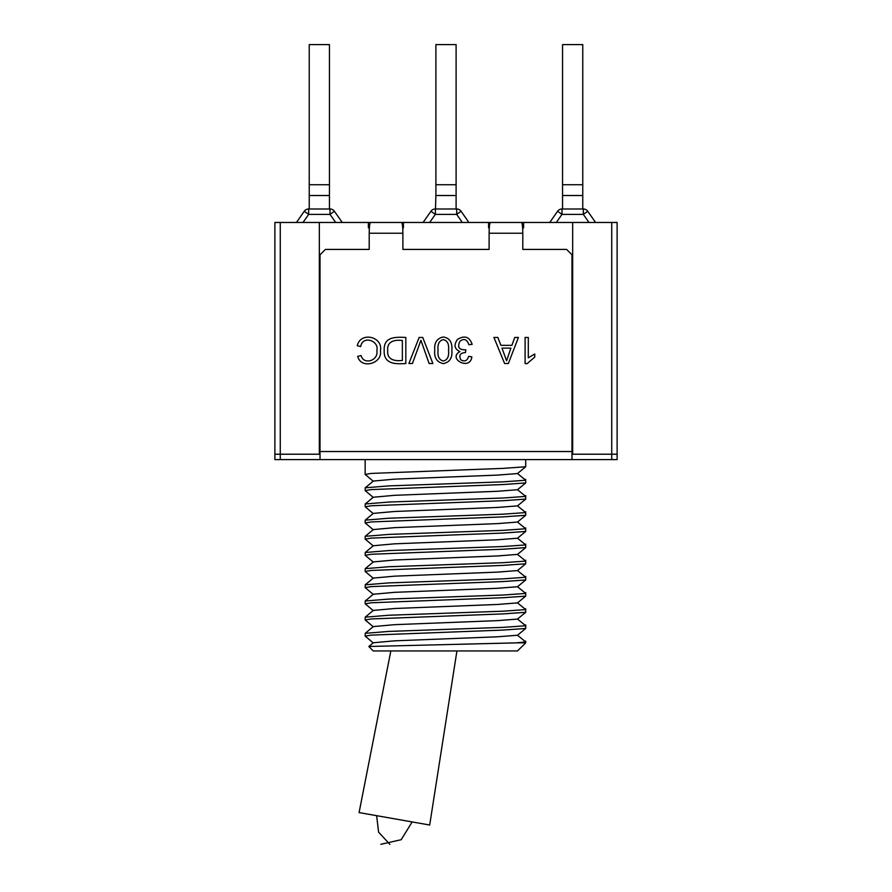 <?xml version="1.0" encoding="UTF-8"?>
<svg xmlns="http://www.w3.org/2000/svg" width="892" height="892" viewBox="0 0 892 892"><rect width="100%" height="100%" fill="white"/><g stroke="black" fill="none" stroke-linecap="round" stroke-linejoin="round"><path stroke-width="1.34" d="M402.705 227.85L403.418 227.85L403.418 222.465L399.371 222.465M372.421 222.465L368.385 222.465L368.385 227.85L369.366 227.85M519.579 222.465L617.119 222.465L617.119 459.614L611.734 459.614L611.734 454.218L571.984 454.218M368.385 222.465L274.881 222.465L274.881 454.218L280.266 454.218L280.266 459.614L611.734 459.614M489.295 227.85L488.582 227.85L488.582 222.465L403.418 222.465M488.582 222.465L492.629 222.465M280.266 222.465L280.266 454.218L319.336 454.218L319.336 222.465M522.634 227.85L523.615 227.85L523.615 222.465M319.336 454.218L320.016 454.218M572.664 222.465L572.664 454.218M617.119 454.218L611.734 454.218L611.734 222.465M516.134 642.864L368.82 646.488L373.302 642.764L394.554 640.835L497.446 636.799L517.505 635.249L525.711 641.939L516.134 642.864L525.711 642.864L525.711 641.092M373.302 642.965L365.151 636.119L371.306 635.115L503.166 630.064L525.711 628.459L525.711 625.76L503.166 627.366L388.834 631.413L365.207 633.342L373.302 626.597L394.554 624.668L497.446 620.631L517.505 619.081L525.711 625.76M365.151 636.119L365.207 633.342M373.302 626.797L365.151 619.951L371.306 618.948L503.166 613.897L525.711 612.291L525.711 609.593L503.166 611.198L388.834 615.235L365.207 617.175L373.302 610.418L394.554 608.5L497.446 604.464L517.505 602.903L525.711 609.593M365.151 619.951L365.207 617.175M525.711 627.622L525.711 624.924M373.302 610.619L365.151 603.784L371.306 602.78L503.166 597.718L525.711 596.124L525.711 592.589M365.151 603.784L365.207 600.996L388.834 599.067L503.166 595.031L525.711 593.425L517.505 586.735L497.446 588.285L394.554 592.333L373.302 594.25L365.207 600.996M525.711 611.455L525.711 608.757M373.302 594.451L365.151 587.616L371.306 586.601L503.166 581.551L525.711 579.956L525.711 576.422M365.151 587.616L365.207 584.829L388.834 582.9L503.166 578.863L525.711 577.258L517.505 570.568L497.446 572.118L394.554 576.165L373.302 578.083L365.207 584.829M373.302 578.284L365.151 571.449L371.306 570.434L503.166 565.383L525.711 563.789L525.711 560.243M365.151 571.449L365.207 568.661L388.834 566.732L503.166 562.685L525.711 561.09L517.505 554.4L497.446 555.95L394.554 559.998L373.302 561.915L365.207 568.661M373.302 562.116L365.151 555.281L371.306 554.267L503.166 549.216L525.711 547.61L525.711 544.923L503.166 546.517L388.834 550.565L365.207 552.494L373.302 545.748L394.554 543.83L497.446 539.783L517.505 538.233L525.711 544.923M365.151 555.281L365.207 552.494M373.302 545.949L365.151 539.114L371.306 538.099L503.166 533.048L525.711 531.442L525.711 527.908M365.151 539.114L365.207 536.326L388.834 534.397L503.166 530.35L525.711 528.755L517.505 522.065L497.446 523.615L394.554 527.651L373.302 529.58L365.207 536.326M525.711 546.774L525.711 544.075M373.302 529.781L365.151 522.935L371.306 521.932L503.166 516.881L525.711 515.275L525.711 511.74M365.151 522.935L365.207 520.159L388.834 518.219L503.166 514.182L525.711 512.577L517.505 505.887L497.446 507.448L394.554 511.484L373.302 513.402L365.207 520.159M373.302 513.602L365.151 506.767L371.306 505.764L503.166 500.702L525.711 499.107L525.711 496.409L503.166 498.015L388.834 502.051L365.207 503.98L373.302 497.234L394.554 495.316L497.446 491.28L517.505 489.719L525.711 496.409M365.151 506.767L365.207 503.98M373.302 497.435L365.151 490.6L371.306 489.585L503.166 484.534L525.711 482.94L525.711 479.405M365.151 490.6L365.207 487.812L388.834 485.884L503.166 481.847L525.711 480.242L517.505 473.552L497.446 475.102L394.554 479.149L373.302 481.067L365.207 487.812M525.711 498.26L525.711 495.573M373.302 481.267L365.151 474.433L371.306 473.418L503.166 468.367L525.711 466.772L525.711 459.614L525.711 465.925M368.82 646.488L373.235 650.948L517.505 650.948L525.711 642.864L520.259 648.239M525.711 628.459L517.505 635.249M525.711 612.291L517.505 619.081M525.711 596.124L517.505 602.903M525.711 579.956L517.505 586.735M525.711 563.789L517.505 570.568M525.711 547.61L517.505 554.4M525.711 531.442L517.505 538.233M525.711 515.275L517.505 522.065M525.711 499.107L517.505 505.887M525.711 482.94L517.505 489.719M525.711 466.772L517.505 473.552M471.823 356.867C470.396 371.027 447.115 358.84 459.915 351.571C454.396 349.006 453.593 344.936 457.529 339.373C464.62 335.124 469.493 336.786 472.147 344.323L468.947 344.736C466.984 339.35 463.996 338.168 459.982 341.19C457.061 347.222 459.012 350.088 465.825 349.787L465.457 352.585C460.227 352.864 458.678 355.272 460.796 359.822C464.777 361.996 467.386 360.825 468.612 356.321L471.823 356.867M511.908 345.327L514.751 337.444L518.408 337.444L508.351 363.512L504.593 363.512L493.923 337.444L497.87 337.444L500.903 345.327L511.908 345.327M527.161 363.613L525.098 363.613L525.098 337.444L528.298 337.444L528.298 357.837L534.732 353.979L534.732 357.079L527.161 363.613M325.402 249.414L369.199 249.414L369.199 233.236C369.277 226.702 369.712 223.111 370.503 222.465L401.578 222.465C402.37 223.111 402.805 226.702 402.883 233.236L402.883 249.414L489.117 249.414L489.117 233.236C489.195 226.702 489.63 223.111 490.422 222.465L521.497 222.465C522.288 223.111 522.723 226.702 522.801 233.236L522.801 249.414L566.598 249.414L571.984 254.8L571.984 451.53L320.016 451.53L320.016 254.8L325.402 249.414M451.843 350.288C452.545 357.848 449.702 362.286 443.313 363.613C436.824 362.107 433.98 357.659 434.772 350.288C434.081 342.706 436.935 338.28 443.313 336.998C449.646 337.957 452.489 342.383 451.843 350.288M408.893 363.512L419.151 337.444L422.73 337.444L432.876 363.512L429.119 363.512L420.924 340.298L412.427 363.512L408.893 363.512M405.827 337.444L405.827 363.512C396.672 364.103 383.538 364.728 384.184 350.612C383.482 336.574 395.267 336.964 405.827 337.444M357.714 356.365L361.115 355.551C363.68 365.441 378.754 360.58 376.848 350.69C379.524 340.532 362.42 335.024 360.736 346.575L357.268 345.695C360.535 331.267 383.248 336.607 380.427 350.668C382.791 363.602 360.959 369.689 357.714 356.365M280.266 459.614L274.881 459.614L274.881 454.218M320.016 451.53L320.016 459.614M571.984 459.614L571.984 451.53M501.973 348.114L506.589 360.803L510.904 348.114L501.973 348.114M448.542 350.3C449.189 344.122 447.45 340.566 443.313 339.629C439.187 340.577 437.437 344.145 438.061 350.3C437.381 356.443 439.143 360 443.346 360.981C447.438 360.056 449.167 356.499 448.542 350.3M402.359 340.51C394.688 339.529 386.626 341.302 387.752 350.668C386.693 359.721 395 361.438 402.359 360.424L402.359 340.51M456.916 650.948L429.688 825.022L359.086 812.579L390.83 650.948M412.149 821.933L401.199 839.695L380.851 844.311M309.234 184.733L329.449 184.733L329.449 44.6L309.234 44.6L309.234 195.515L329.449 195.515L329.449 208.984M309.234 195.515L309.234 208.984M329.449 184.733L329.449 195.515M435.898 184.733L456.102 184.733L456.102 44.6L435.898 44.6L435.898 195.515L456.102 195.515L456.102 208.984L456.671 208.984A5.385 5.385 0 0 1 461.086 211.281A5.385 5.385 0 0 0 456.671 208.984L435.329 208.984A5.385 5.385 0 0 0 430.914 211.281L423.098 222.465M435.898 195.515L435.329 214.381L429.676 222.465M456.102 184.733L456.102 195.515M562.551 208.984L562.551 44.6L582.766 44.6L582.766 184.733L562.551 184.733M582.766 208.984L582.766 195.515L562.551 195.515M582.766 195.515L582.766 184.733M468.902 222.465L461.086 211.281L456.671 214.381L435.329 214.381L430.914 211.281M549.751 222.465L557.578 211.281A5.385 5.385 0 0 1 561.993 208.984A5.385 5.385 0 0 0 557.578 211.281L561.993 214.381L583.323 214.381L587.739 211.281A5.385 5.385 0 0 0 583.323 208.984A5.385 5.385 0 0 1 587.739 211.281L595.566 222.465M556.329 222.465L561.993 214.381L561.993 208.984L583.323 208.984L583.323 214.381L588.988 222.465M330.007 208.984L330.007 214.381L334.422 211.281L342.249 222.465L334.422 211.281A5.385 5.385 0 0 0 330.007 208.984L308.677 208.984A5.385 5.385 0 0 0 304.261 211.281A5.385 5.385 0 0 1 308.677 208.984L308.677 214.381L303.012 222.465M335.671 222.465L330.007 214.381L308.677 214.381L304.261 211.281L296.434 222.465M522.801 233.236L489.117 233.236M402.883 233.236L369.199 233.236M456.671 208.984L456.671 214.381L462.324 222.465M365.151 474.433L365.151 459.614M376.625 815.667L378.598 832.158L389.882 844.367"/></g></svg>
